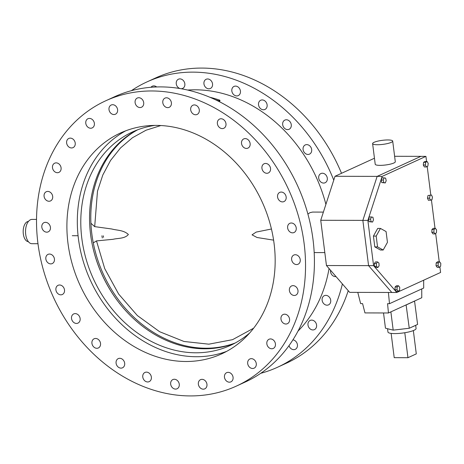 <?xml version="1.0" encoding="UTF-8"?>
<svg xmlns="http://www.w3.org/2000/svg" width="464" height="464" viewBox="0 0 464 464"><rect width="100%" height="100%" fill="white"/><g stroke="black" fill="none" stroke-linecap="round" stroke-linejoin="round"><path stroke-width="0.7" d="M187.676 90.057A138.719 114.347 65.4 0 1 195.147 89.801A138.719 114.347 65.4 0 1 325.902 204.363M329.057 268.54A138.719 114.347 65.4 0 1 297.992 331.116M218.944 101.454L219.953 100.99L219.855 100.207A138.719 114.347 65.4 0 0 209.867 97.254M307.905 214.101L309.998 212.64L312.608 212.071L323.391 212.1M36.528 219.42L31.999 219.408A12.145 6.426 90.2 0 0 30.473 219.75A12.145 6.426 90.2 0 0 25.578 232.986A12.145 6.426 90.2 0 0 31.929 243.699L37.99 243.716M28.379 241.663A10.121 5.359 -89.8 0 1 23.2 232.626A10.121 5.359 -89.8 0 1 27.283 221.705A10.121 5.359 -89.8 0 1 28.437 221.427M131.37 90.683A156.896 129.334 65.4 0 1 146.885 81.948A156.896 129.334 65.4 0 1 192.914 72.135A156.896 129.334 65.4 0 1 333.761 180.148M342.391 283.933A156.896 129.334 65.4 0 1 277.466 367.285A156.896 129.334 65.4 0 1 260.716 373.317M179.957 88.531A5.063 4.17 65.4 0 1 176.285 84.001A5.063 4.17 65.4 0 1 178.443 79.205A5.063 4.17 65.4 0 1 179.928 78.892A5.063 4.17 65.4 0 1 184.66 82.934A5.063 4.17 65.4 0 1 182.654 88.409A5.063 4.17 65.4 0 1 181.169 88.728A5.063 4.17 65.4 0 1 181.105 88.728M150.986 87.284A5.063 4.17 65.4 0 1 152.331 86.194A5.063 4.17 65.4 0 1 153.816 85.875A5.063 4.17 65.4 0 1 156.635 86.959M292.923 339.851A5.063 4.17 65.4 0 1 297.302 344.102A5.063 4.17 65.4 0 1 295.232 349.346A5.063 4.17 65.4 0 1 293.747 349.665A5.063 4.17 65.4 0 1 289.014 345.622M311.663 320.108A5.063 4.17 65.4 0 1 316.396 324.15A5.063 4.17 65.4 0 1 314.389 329.626A5.063 4.17 65.4 0 1 312.904 329.945A5.063 4.17 65.4 0 1 308.171 325.902A5.063 4.17 65.4 0 1 310.178 320.421A5.063 4.17 65.4 0 1 311.663 320.108M325.798 295.353A5.063 4.17 65.4 0 1 330.53 299.396A5.063 4.17 65.4 0 1 328.524 304.877A5.063 4.17 65.4 0 1 327.039 305.19A5.063 4.17 65.4 0 1 322.306 301.148A5.063 4.17 65.4 0 1 324.313 295.672A5.063 4.17 65.4 0 1 325.798 295.353M336.035 276.596A5.063 4.17 65.4 0 1 335.449 276.643A5.063 4.17 65.4 0 1 330.542 270.251M322.387 173.229A5.063 4.17 65.4 0 1 327.12 177.271A5.063 4.17 65.4 0 1 325.113 182.752A5.063 4.17 65.4 0 1 323.628 183.071A5.063 4.17 65.4 0 1 318.896 179.029A5.063 4.17 65.4 0 1 320.902 173.548A5.063 4.17 65.4 0 1 322.387 173.229M306.756 144.617A5.063 4.17 65.4 0 1 311.489 148.66A5.063 4.17 65.4 0 1 309.488 154.141A5.063 4.17 65.4 0 1 308.003 154.454A5.063 4.17 65.4 0 1 303.27 150.411A5.063 4.17 65.4 0 1 305.271 144.936A5.063 4.17 65.4 0 1 306.756 144.617M286.358 119.77A5.063 4.17 65.4 0 1 291.09 123.813A5.063 4.17 65.4 0 1 289.084 129.288A5.063 4.17 65.4 0 1 287.599 129.607A5.063 4.17 65.4 0 1 282.866 125.564A5.063 4.17 65.4 0 1 284.873 120.083A5.063 4.17 65.4 0 1 286.358 119.77M262.206 99.934A5.063 4.17 65.4 0 1 266.939 103.977A5.063 4.17 65.4 0 1 264.932 109.452A5.063 4.17 65.4 0 1 263.448 109.771A5.063 4.17 65.4 0 1 258.715 105.728A5.063 4.17 65.4 0 1 260.722 100.247A5.063 4.17 65.4 0 1 262.206 99.934M235.515 86.101A5.063 4.17 65.4 0 1 240.248 90.144A5.063 4.17 65.4 0 1 238.241 95.619A5.063 4.17 65.4 0 1 236.756 95.938A5.063 4.17 65.4 0 1 232.023 91.895A5.063 4.17 65.4 0 1 234.03 86.414A5.063 4.17 65.4 0 1 235.515 86.101M207.623 78.967A5.063 4.17 65.4 0 1 212.355 83.01A5.063 4.17 65.4 0 1 210.349 88.491A5.063 4.17 65.4 0 1 208.864 88.804A5.063 4.17 65.4 0 1 204.131 84.761A5.063 4.17 65.4 0 1 206.138 79.286A5.063 4.17 65.4 0 1 207.623 78.967M146.885 81.948L155.765 77.888A156.896 129.334 65.4 0 1 201.794 68.075A156.896 129.334 65.4 0 1 341.516 173.298M348.232 290.679A156.896 129.334 65.4 0 1 286.346 363.219L277.466 367.285M185.948 361.497A121.469 100.131 65.4 0 1 72.355 264.486A121.469 100.131 65.4 0 1 120.483 132.994A121.469 100.131 65.4 0 1 156.119 125.396A121.469 100.131 65.4 0 1 269.712 222.407A121.469 100.131 65.4 0 1 221.583 353.899A121.469 100.131 65.4 0 1 185.948 361.497M105.74 100.781L114.62 96.715A156.896 129.334 65.4 0 1 160.648 86.901A156.896 129.334 65.4 0 1 307.371 212.205A156.896 129.334 65.4 0 1 245.201 382.052L236.327 386.112A156.896 129.334 65.4 0 1 190.298 395.925A156.896 129.334 65.4 0 1 43.57 270.622A156.896 129.334 65.4 0 1 105.74 100.781A156.896 129.334 65.4 0 1 151.769 90.967A156.896 129.334 65.4 0 1 298.491 216.27A156.896 129.334 65.4 0 1 236.327 386.112M138.782 97.718A5.063 4.17 -114.6 0 0 137.298 98.037A5.063 4.17 -114.6 0 0 135.291 103.518A5.063 4.17 -114.6 0 0 140.024 107.555A5.063 4.17 -114.6 0 0 141.508 107.242A5.063 4.17 -114.6 0 0 143.515 101.761A5.063 4.17 -114.6 0 0 138.782 97.718M112.677 104.707A5.063 4.17 -114.6 0 0 111.192 105.021A5.063 4.17 -114.6 0 0 109.185 110.502A5.063 4.17 -114.6 0 0 113.918 114.544A5.063 4.17 -114.6 0 0 115.403 114.225A5.063 4.17 -114.6 0 0 117.409 108.75A5.063 4.17 -114.6 0 0 112.677 104.707M89.459 118.401A5.063 4.17 -114.6 0 0 87.974 118.714A5.063 4.17 -114.6 0 0 85.968 124.195A5.063 4.17 -114.6 0 0 90.7 128.238A5.063 4.17 -114.6 0 0 92.185 127.919A5.063 4.17 -114.6 0 0 94.192 122.444A5.063 4.17 -114.6 0 0 89.459 118.401M70.308 138.121A5.063 4.17 -114.6 0 0 68.823 138.434A5.063 4.17 -114.6 0 0 66.816 143.915A5.063 4.17 -114.6 0 0 71.549 147.958A5.063 4.17 -114.6 0 0 73.034 147.639A5.063 4.17 -114.6 0 0 75.04 142.164A5.063 4.17 -114.6 0 0 70.308 138.121M56.167 162.87A5.063 4.17 -114.6 0 0 54.682 163.189A5.063 4.17 -114.6 0 0 52.681 168.67A5.063 4.17 -114.6 0 0 57.414 172.712A5.063 4.17 -114.6 0 0 58.899 172.393A5.063 4.17 -114.6 0 0 60.9 166.912A5.063 4.17 -114.6 0 0 56.167 162.87M47.763 191.417A5.063 4.17 -114.6 0 0 46.278 191.736A5.063 4.17 -114.6 0 0 44.271 197.217A5.063 4.17 -114.6 0 0 49.004 201.26A5.063 4.17 -114.6 0 0 50.489 200.941A5.063 4.17 -114.6 0 0 52.496 195.46A5.063 4.17 -114.6 0 0 47.763 191.417M45.507 222.331A5.063 4.17 -114.6 0 0 44.022 222.645A5.063 4.17 -114.6 0 0 42.015 228.126A5.063 4.17 -114.6 0 0 46.748 232.168A5.063 4.17 -114.6 0 0 48.233 231.849A5.063 4.17 -114.6 0 0 50.24 226.374A5.063 4.17 -114.6 0 0 45.507 222.331M49.515 254.052A5.063 4.17 -114.6 0 0 48.03 254.371A5.063 4.17 -114.6 0 0 46.023 259.846A5.063 4.17 -114.6 0 0 50.756 263.888A5.063 4.17 -114.6 0 0 52.241 263.569A5.063 4.17 -114.6 0 0 54.247 258.094A5.063 4.17 -114.6 0 0 49.515 254.052M59.583 284.995A5.063 4.17 -114.6 0 0 58.099 285.314A5.063 4.17 -114.6 0 0 56.092 290.789A5.063 4.17 -114.6 0 0 60.825 294.831A5.063 4.17 -114.6 0 0 62.309 294.518A5.063 4.17 -114.6 0 0 64.316 289.037A5.063 4.17 -114.6 0 0 59.583 284.995M75.209 313.606A5.063 4.17 -114.6 0 0 73.724 313.925A5.063 4.17 -114.6 0 0 71.717 319.406A5.063 4.17 -114.6 0 0 76.45 323.443A5.063 4.17 -114.6 0 0 77.935 323.13A5.063 4.17 -114.6 0 0 79.941 317.649A5.063 4.17 -114.6 0 0 75.209 313.606M95.607 338.459A5.063 4.17 -114.6 0 0 94.122 338.772A5.063 4.17 -114.6 0 0 92.121 344.253A5.063 4.17 -114.6 0 0 96.854 348.296A5.063 4.17 -114.6 0 0 98.339 347.977A5.063 4.17 -114.6 0 0 100.34 342.496A5.063 4.17 -114.6 0 0 95.607 338.459M119.758 358.295A5.063 4.17 -114.6 0 0 118.274 358.608A5.063 4.17 -114.6 0 0 116.273 364.089A5.063 4.17 -114.6 0 0 121.005 368.132A5.063 4.17 -114.6 0 0 122.49 367.813A5.063 4.17 -114.6 0 0 124.491 362.338A5.063 4.17 -114.6 0 0 119.758 358.295M146.45 372.128A5.063 4.17 -114.6 0 0 144.965 372.441A5.063 4.17 -114.6 0 0 142.958 377.922A5.063 4.17 -114.6 0 0 147.691 381.965A5.063 4.17 -114.6 0 0 149.176 381.646A5.063 4.17 -114.6 0 0 151.183 376.171A5.063 4.17 -114.6 0 0 146.45 372.128M174.342 379.262A5.063 4.17 -114.6 0 0 172.857 379.575A5.063 4.17 -114.6 0 0 170.856 385.056A5.063 4.17 -114.6 0 0 175.589 389.099A5.063 4.17 -114.6 0 0 177.074 388.78A5.063 4.17 -114.6 0 0 179.075 383.299A5.063 4.17 -114.6 0 0 174.342 379.262M202.037 379.337A5.063 4.17 -114.6 0 0 200.552 379.651A5.063 4.17 -114.6 0 0 198.551 385.132A5.063 4.17 -114.6 0 0 203.284 389.174A5.063 4.17 -114.6 0 0 204.769 388.855A5.063 4.17 -114.6 0 0 206.77 383.38A5.063 4.17 -114.6 0 0 202.037 379.337M228.149 372.348A5.063 4.17 -114.6 0 0 226.664 372.667A5.063 4.17 -114.6 0 0 224.657 378.148A5.063 4.17 -114.6 0 0 229.39 382.185A5.063 4.17 -114.6 0 0 230.875 381.872A5.063 4.17 -114.6 0 0 232.882 376.391A5.063 4.17 -114.6 0 0 228.149 372.348M251.36 358.655A5.063 4.17 -114.6 0 0 249.876 358.974A5.063 4.17 -114.6 0 0 247.875 364.449A5.063 4.17 -114.6 0 0 252.607 368.491A5.063 4.17 -114.6 0 0 254.092 368.178A5.063 4.17 -114.6 0 0 256.093 362.697A5.063 4.17 -114.6 0 0 251.36 358.655M270.518 338.935A5.063 4.17 -114.6 0 0 269.033 339.254A5.063 4.17 -114.6 0 0 267.026 344.735A5.063 4.17 -114.6 0 0 271.759 348.771A5.063 4.17 -114.6 0 0 273.244 348.458A5.063 4.17 -114.6 0 0 275.251 342.977A5.063 4.17 -114.6 0 0 270.518 338.935M284.652 314.18A5.063 4.17 -114.6 0 0 283.168 314.499A5.063 4.17 -114.6 0 0 281.161 319.98A5.063 4.17 -114.6 0 0 285.894 324.023A5.063 4.17 -114.6 0 0 287.378 323.704A5.063 4.17 -114.6 0 0 289.385 318.223A5.063 4.17 -114.6 0 0 284.652 314.18M293.057 285.638A5.063 4.17 -114.6 0 0 291.572 285.952A5.063 4.17 -114.6 0 0 289.571 291.433A5.063 4.17 -114.6 0 0 294.304 295.475A5.063 4.17 -114.6 0 0 295.788 295.156A5.063 4.17 -114.6 0 0 297.795 289.675A5.063 4.17 -114.6 0 0 293.057 285.638M295.319 254.724A5.063 4.17 -114.6 0 0 293.834 255.043A5.063 4.17 -114.6 0 0 291.827 260.519A5.063 4.17 -114.6 0 0 296.56 264.561A5.063 4.17 -114.6 0 0 298.045 264.248A5.063 4.17 -114.6 0 0 300.051 258.767A5.063 4.17 -114.6 0 0 295.319 254.724M291.311 223.004A5.063 4.17 -114.6 0 0 289.826 223.323A5.063 4.17 -114.6 0 0 287.819 228.798A5.063 4.17 -114.6 0 0 292.552 232.841A5.063 4.17 -114.6 0 0 294.037 232.528A5.063 4.17 -114.6 0 0 296.044 227.047A5.063 4.17 -114.6 0 0 291.311 223.004M281.242 192.061A5.063 4.17 -114.6 0 0 279.757 192.38A5.063 4.17 -114.6 0 0 277.75 197.855A5.063 4.17 -114.6 0 0 282.483 201.898A5.063 4.17 -114.6 0 0 283.968 201.579A5.063 4.17 -114.6 0 0 285.975 196.104A5.063 4.17 -114.6 0 0 281.242 192.061M265.611 163.45A5.063 4.17 -114.6 0 0 264.126 163.763A5.063 4.17 -114.6 0 0 262.125 169.244A5.063 4.17 -114.6 0 0 266.858 173.287A5.063 4.17 -114.6 0 0 268.343 172.968A5.063 4.17 -114.6 0 0 270.35 167.492A5.063 4.17 -114.6 0 0 265.611 163.45M245.212 138.597A5.063 4.17 -114.6 0 0 243.728 138.916A5.063 4.17 -114.6 0 0 241.721 144.397A5.063 4.17 -114.6 0 0 246.454 148.439A5.063 4.17 -114.6 0 0 247.938 148.12A5.063 4.17 -114.6 0 0 249.945 142.639A5.063 4.17 -114.6 0 0 245.212 138.597M221.061 118.761A5.063 4.17 -114.6 0 0 219.576 119.08A5.063 4.17 -114.6 0 0 217.57 124.555A5.063 4.17 -114.6 0 0 222.302 128.598A5.063 4.17 -114.6 0 0 223.787 128.284A5.063 4.17 -114.6 0 0 225.794 122.803A5.063 4.17 -114.6 0 0 221.061 118.761M194.37 104.928A5.063 4.17 -114.6 0 0 192.885 105.247A5.063 4.17 -114.6 0 0 190.878 110.722A5.063 4.17 -114.6 0 0 195.617 114.765A5.063 4.17 -114.6 0 0 197.101 114.451A5.063 4.17 -114.6 0 0 199.102 108.97A5.063 4.17 -114.6 0 0 194.37 104.928M166.477 97.794A5.063 4.17 -114.6 0 0 164.993 98.113A5.063 4.17 -114.6 0 0 162.986 103.594A5.063 4.17 -114.6 0 0 167.719 107.636A5.063 4.17 -114.6 0 0 169.203 107.317A5.063 4.17 -114.6 0 0 171.21 101.836A5.063 4.17 -114.6 0 0 166.477 97.794M218.677 101.32L218.608 100.775A138.719 114.347 -114.6 0 0 215.395 99.719M218.608 100.775L219.855 100.207M125.779 130.79A121.469 100.131 -114.6 0 0 83.769 263.036A121.469 100.131 -114.6 0 0 196.365 356.729A121.469 100.131 -114.6 0 0 226.71 351.335M101.923 235.793A117.421 96.79 -114.6 0 0 102.312 237.945M137.675 129.792A117.421 96.79 -114.6 0 0 97.022 257.619A117.421 96.79 -114.6 0 0 205.877 348.215A117.421 96.79 -114.6 0 0 235.242 342.983M154.848 125.402A117.421 96.79 -114.6 0 0 132.588 131.909A117.421 96.79 -114.6 0 0 86.066 259.016A117.421 96.79 -114.6 0 0 195.872 352.791A117.421 96.79 -114.6 0 0 230.318 345.448A117.421 96.79 -114.6 0 0 249.789 332.856M137.031 130.036A117.421 96.79 -114.6 0 0 95.648 257.798A117.421 96.79 -114.6 0 0 204.624 348.789A117.421 96.79 -114.6 0 0 234.633 343.314M103.275 235.799A117.421 96.79 -114.6 0 0 103.559 237.336M92.991 247.933A119.039 98.13 -114.6 0 0 116.626 299.576M273.598 240.137L257.039 237.498L252.045 234.836L256.186 232.087L271.434 229.007M160.857 125.535L146.044 130.21L132.478 137.733L120.541 147.912L110.554 160.451L102.799 175.021L97.486 191.209L94.691 226.635L111.76 228.99C117.195 230.463 123.708 230.034 128.371 234.506C124.775 238.803 118.152 238.061 113.048 239.302L96.495 240.909L104.719 268.615L118.645 294.054L137.356 315.555L159.622 331.714L183.982 341.469L208.841 344.178L232.574 339.66L253.617 328.222M94.691 226.635L90.921 223.265M93.374 242.846L96.495 240.909M391.239 142.367A10.121 2.036 -7.2 0 0 392.695 141.073A10.121 2.036 -7.2 0 0 385.236 140.047A10.121 2.036 -7.2 0 0 374.065 142.32A10.121 2.036 -7.2 0 0 372.609 143.614A10.121 2.036 -7.2 0 0 380.068 144.64A10.121 2.036 -7.2 0 0 391.239 142.367M372.609 143.614L375.214 164.244A10.121 2.036 -7.2 0 0 382.678 165.271A10.121 2.036 -7.2 0 0 393.849 163.003A10.121 2.036 -7.2 0 0 395.299 161.71L392.695 141.073M326.453 265.53L368.573 265.64L391.802 292.471L349.682 292.361L326.453 265.53L320.734 220.272L335.02 176.274L374.454 158.23M335.02 176.274L377.139 176.39L420.906 156.356L394.615 156.287M439.884 266.852L440.591 272.455L396.819 292.488L391.802 292.471L368.573 265.64L362.854 220.388L320.734 220.272M367.871 220.406L362.854 220.388L368.573 265.64L373.584 265.657L367.871 220.406L382.156 176.401L377.139 176.39L362.854 220.388L377.139 176.39L420.906 156.356L425.923 156.374L426.573 161.484M423.661 280.204L423.69 288.045L389.499 303.688L388.397 292.465M389.499 303.688L387.55 303.682L388.461 312.98L364.953 312.916L362.587 303.618L360.632 303.613L357.779 292.378M388.461 312.98L421.77 297.737L421.741 288.939M382.156 176.401L425.923 156.374M427.205 166.506L430.807 195.025M431.433 199.984L435.012 228.317M435.655 233.409L439.24 261.766M373.584 265.657L396.819 292.488M380.451 228.421L377.702 228.416L373.427 236.083L374.796 246.877L380.428 250.009L383.177 250.021L387.446 242.353L386.083 231.553L380.451 228.421L376.176 236.089L377.545 246.889L383.177 250.021M374.796 246.877L377.545 246.889M373.427 236.083L376.176 236.089M383.531 312.968L385.456 328.193L388.356 328.918A14.169 2.848 -7.2 0 0 390.288 329.405L393.188 330.13L399.214 329.428A14.169 2.848 -7.2 0 0 403.233 328.959L409.26 328.257L412.386 326.824A14.169 2.848 -7.2 0 0 413.552 326.349A14.169 2.848 -7.2 0 0 414.468 325.873L417.594 324.44L414.549 301.043M387.544 328.715L387.962 332.027A14.169 2.848 -7.2 0 0 398.408 333.465A14.169 2.848 -7.2 0 0 414.045 330.281A14.169 2.848 -7.2 0 0 416.08 328.477L415.68 325.316M412.386 326.824L414.468 325.873M399.214 329.428L403.233 328.959M388.356 328.918L390.288 329.405M390.879 311.872L393.188 330.13M406.11 304.906L409.26 328.257M406.302 304.883L414.642 301.066M413.343 330.583L416.289 353.893L407.949 357.709L394.209 357.669L391.14 333.39M407.949 357.709L404.794 332.729M375.521 261.911L374.315 263.564L374.465 266.353L375.823 267.49L377.882 267.496L379.088 265.849L378.937 263.059L377.58 261.916L375.521 261.911M377.58 261.916L376.379 263.569L376.53 266.359L374.465 266.353M376.53 266.359L377.882 267.496M376.379 263.569L374.315 263.564M396.442 285.754L395.102 286.967L394.98 289.762L396.204 291.346L398.263 291.351L399.603 290.139L399.724 287.344L398.501 285.76L396.442 285.754M398.501 285.76L397.161 286.972L397.045 289.768L394.98 289.762M397.045 289.768L398.263 291.351M397.161 286.972L395.102 286.967M437.535 261.76L436.177 262.931L436.032 265.721L437.239 267.345L439.304 267.351L440.655 266.185L440.8 263.395L439.594 261.766L437.535 261.76M439.594 261.766L438.242 262.937L436.177 262.931M438.242 262.937L438.097 265.727L436.032 265.721M438.097 265.727L439.304 267.351M431.949 229.5L431.816 232.296L433.028 233.902L435.087 233.908L436.438 232.719L436.572 229.924L435.354 228.317L433.295 228.311L431.949 229.5L434.008 229.506L433.875 232.302L431.816 232.296M435.354 228.317L434.008 229.506M433.875 232.302L435.087 233.908M427.472 198.151L428.423 200.297L431.949 199.81L432.46 197.177L431.508 195.025L427.982 195.512L427.472 198.151L429.536 198.157L430.488 200.303M431.508 195.025L427.982 195.512M430.047 195.518L429.536 198.157M425.047 161.478L423.626 162.301L423.29 165.033L424.374 166.947L426.433 166.953L427.854 166.129L428.191 163.392L427.106 161.484L425.047 161.478M427.106 161.484L425.691 162.307L425.349 165.039L423.29 165.033M425.349 165.039L426.433 166.953M425.691 162.307L423.626 162.301M382.075 177.753L381.176 179.997L381.75 182.578L385.288 182.926L386.187 180.687L385.613 178.106L382.075 177.753M384.14 177.758L383.241 180.003L381.176 179.997M383.241 180.003L383.815 182.584L381.75 182.578M383.815 182.584L385.288 182.926M369.379 216.868L368.48 219.107L369.054 221.688L372.592 222.036L373.485 219.797L372.911 217.216L369.379 216.868M371.444 216.874L370.545 219.112L368.48 219.107M370.545 219.112L371.119 221.693L369.054 221.688M371.119 221.693L372.592 222.036M314.186 252.567L324.817 252.596M72.274 235.712L78.08 235.729"/></g></svg>
